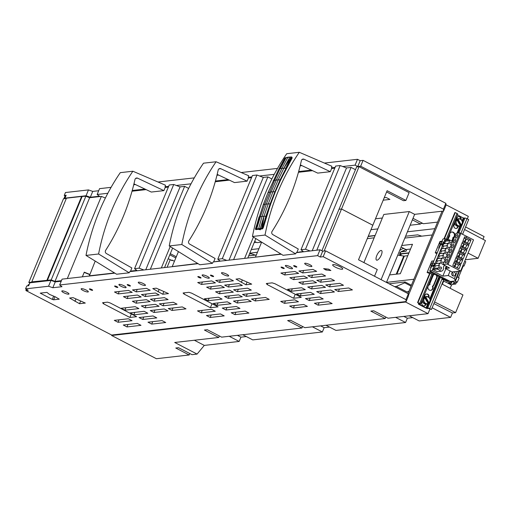 <?xml version="1.0" encoding="UTF-8"?>
<svg xmlns="http://www.w3.org/2000/svg" width="511" height="511" viewBox="0 0 511 511"><rect width="100%" height="100%" fill="white"/><g stroke="black" fill="none" stroke-linecap="round" stroke-linejoin="round"><path stroke-width="0.77" d="M280.954 254.005L255.736 257.11M305.495 249.227L300.985 249.745L335.644 166.062L340.16 165.551L305.495 249.227L309.998 250.933M300.985 249.745L303.234 251.469L297.338 252.377M334.782 168.145L331.633 168.502L330.317 171.683L317.721 173.114L300.379 164.906M340.16 165.551L346.509 167.953L312.24 250.677M355.477 169.678L351.083 167.436L346.509 167.953M312.566 170.674L298.443 172.284M261.638 242.144L255.526 256.899M296.968 252.185L298.29 249.004L272.81 234.594A2.159 1.961 83.5 0 1 272.069 231.413A215.859 195.949 83.5 0 0 301.375 160.652A2.159 1.961 83.5 0 1 304.026 159.234L330.317 171.683M351.083 167.436L316.814 250.16M197.738 263.478L172.52 266.576M222.285 258.7L217.769 259.211L252.434 175.529L256.944 175.018L222.285 258.7L226.788 260.399M217.769 259.211L220.024 260.942L214.122 261.843M251.565 177.617L248.416 177.975L247.1 181.15L234.504 182.587L217.169 174.372M256.944 175.018L263.293 177.419L229.03 260.15M271.878 178.952L267.866 176.902L263.293 177.419M229.35 180.14L215.233 181.75M178.428 251.61L172.309 266.372M255.839 238.58L247.79 258.01M213.758 261.651L215.074 258.477L189.6 244.06A2.159 1.961 83.5 0 1 188.853 240.879A215.859 195.949 83.5 0 0 218.165 170.125A2.159 1.961 83.5 0 1 220.809 168.707L247.1 181.15M253.411 237.085L244.597 258.374M267.866 176.902L233.604 259.626M216.096 161.757A215.859 195.949 83.5 0 0 181.814 244.52L212.423 263.325L199.827 264.755L169.218 245.951A215.859 195.949 83.5 0 1 203.499 163.188L216.096 161.757L248.697 175.752L248.25 177.298L249.355 177.866M281.274 254.203L213.189 261.951L212.423 263.325M248.25 177.298L251.872 176.883M259.562 176.008L274.254 174.34M298.648 171.562L311.378 170.112M166.139 187.333L165.04 186.764L168.656 186.355M176.352 185.48L191.037 183.807M215.431 181.028L228.162 179.585M111.085 187.339L99.556 188.655L97.141 194.493L107.821 193.273M132.221 190.501L144.952 189.051M97.141 194.493L99.466 196.205L90.313 197.246L86.052 195.751L64.954 198.153L66.162 195.234L64.239 195.451L65.747 196.237M65.689 198.53L64.954 198.153M382.356 218.012L375.489 218.791M443.605 211.043L443.433 209.146L360.67 166.203L363.085 160.365L445.848 203.308L446.02 205.205L443.605 211.043L414.657 214.339L409.292 211.554L383.831 214.448L363.896 262.577M342.779 166.541L355.088 165.142L357.764 166.529L360.67 166.203M332.565 168.4L331.467 167.825L335.082 167.416M359.054 166.669L356.614 166.95L339.01 209.261L341.52 208.993L372.819 225.236L387.127 190.699L405.906 200.44L409.132 192.66L359.054 166.669L324.115 251.022M383.199 200.184L389.906 199.424L386.188 197.489L384.221 197.712M331.467 167.825L331.907 166.286L299.305 152.291A215.859 195.949 83.5 0 0 265.024 235.054L295.639 253.858L296.214 252.69M324.415 163.066L357.508 159.304L355.088 165.142M133.722 184.765L135.479 184.567M157.988 182.005L194.301 177.873M216.939 175.299L218.695 175.094M241.205 172.533L277.518 168.406M300.155 165.826L301.905 165.628M165.04 186.764L165.481 185.218L132.879 171.223A215.859 195.949 83.5 0 0 98.597 253.986L129.206 272.791L129.788 271.628M169.218 245.951L181.814 244.52M129.896 271.616L198.057 263.67M296.323 252.677L320.02 249.796L317.606 255.634L59.659 284.978L62.074 279.14L114.847 273.142M320.02 249.796L322.703 251.182L325.603 250.85L408.366 293.799L408.538 295.697L406.124 301.535L405.951 299.638L408.366 293.799M50.985 280.405L48.564 286.243L25.55 288.862L26.757 285.943L28.68 285.726L29.893 282.807L50.985 280.405L55.252 281.9L61.218 281.222M226.692 274.177A3.89 0.85 -157.5 0 0 221.48 272.874A3.89 0.85 -157.5 0 0 223.448 274.548A3.89 0.85 -157.5 0 0 228.66 275.851A3.89 0.85 -157.5 0 0 226.692 274.177M135.69 178.39L137.6 178.173A2.159 1.961 83.5 0 0 134.949 179.591A215.859 195.949 83.5 0 1 105.643 250.352A2.159 1.961 83.5 0 0 106.384 253.526L131.857 267.943L130.541 271.124L130.912 271.309M137.6 178.173L163.89 190.622L165.206 187.441L168.355 187.083M132.879 171.223L120.283 172.654A215.859 195.949 83.5 0 0 86.001 255.423L116.617 274.228L129.206 272.791M133.952 183.845L151.294 192.053L163.89 190.622M64.239 195.451L65.453 192.532L88.467 189.913L92.734 191.408L98.7 190.731M92.734 191.408L90.313 197.246M88.467 189.913L86.052 195.751M414.657 214.339L386.457 282.43M25.55 288.862L28.233 290.254L25.869 290.523L111.654 335.037L406.124 301.535M409.292 211.554L381.091 279.645M378.338 259.473A5.397 1.929 -62.6 0 0 381.525 254.433A5.397 1.929 -62.6 0 0 381.519 250.537A5.397 1.929 -62.6 0 0 379.724 251.182A5.397 1.929 -62.6 0 0 376.537 256.222A5.397 1.929 -62.6 0 0 376.543 260.118A5.397 1.929 -62.6 0 0 378.338 259.473M445.848 203.308L443.433 209.146M357.508 159.304L360.185 160.69L363.085 160.365M360.185 160.69L357.764 166.529M299.305 152.291L286.716 153.722A215.859 195.949 83.5 0 0 252.434 236.484L283.043 255.289L295.639 253.858M405.906 200.44L403.46 200.695L386.61 191.951M59.659 284.978L61.984 286.697L52.831 287.738L48.564 286.243M317.606 255.634L320.282 257.02L323.188 256.688L405.951 299.638M171.983 310.445L168.26 308.516L182.274 306.919L185.998 308.848L171.983 310.445L173.005 307.973M153.99 312.489L150.272 310.56L164.286 308.963L168.004 310.892L153.99 312.489L155.012 310.024M228.36 287.048L242.374 285.457L238.656 283.528L224.642 285.119L228.36 287.048L229.382 284.582M63.779 292.72A3.877 0.85 -157.5 0 0 68.979 294.017A3.877 0.85 -157.5 0 0 67.011 292.349A3.877 0.85 -157.5 0 0 61.812 291.046A3.877 0.85 -157.5 0 0 63.779 292.72M204.106 276.751A3.89 0.85 -157.5 0 0 209.318 278.054A3.89 0.85 -157.5 0 0 207.345 276.381A3.89 0.85 -157.5 0 0 202.139 275.078A3.89 0.85 -157.5 0 0 204.106 276.751M211.305 275.927A1.725 0.377 -157.5 0 0 213.617 276.508A1.725 0.377 -157.5 0 0 212.742 275.768A1.725 0.377 -157.5 0 0 210.423 275.186A1.725 0.377 -157.5 0 0 211.305 275.927M281.919 267.898A1.737 0.377 -157.5 0 0 284.244 268.479A1.737 0.377 -157.5 0 0 283.369 267.732A1.737 0.377 -157.5 0 0 281.044 267.151A1.737 0.377 -157.5 0 0 281.919 267.898M287.323 267.279A3.884 0.85 -157.5 0 0 292.528 268.582A3.884 0.85 -157.5 0 0 290.561 266.914A3.884 0.85 -157.5 0 0 285.349 265.611A3.884 0.85 -157.5 0 0 287.323 267.279M294.515 266.461A1.725 0.377 -157.5 0 0 296.834 267.042A1.725 0.377 -157.5 0 0 295.958 266.295A1.725 0.377 -157.5 0 0 293.64 265.72A1.725 0.377 -157.5 0 0 294.515 266.461M306.664 265.081A3.89 0.85 -157.5 0 0 311.876 266.384A3.89 0.85 -157.5 0 0 309.902 264.711A3.89 0.85 -157.5 0 0 304.69 263.408A3.89 0.85 -157.5 0 0 306.664 265.081M335.42 267.183A5.449 1.188 -157.5 0 0 342.721 269.01A5.449 1.188 -157.5 0 0 339.962 266.665A5.449 1.188 -157.5 0 0 332.655 264.839A5.449 1.188 -157.5 0 0 335.42 267.183M302.633 272.938L316.648 271.347L312.924 269.418L298.909 271.009L302.633 272.938L303.655 270.472M311.576 277.582L325.59 275.985L321.866 274.056L307.852 275.653L311.576 277.582L312.598 275.11M320.518 282.225L334.533 280.628L330.815 278.699L316.801 280.296L320.518 282.225L321.54 279.753M329.467 286.863L343.481 285.272L339.758 283.343L325.743 284.934L329.467 286.863L330.489 284.397M338.41 291.506L352.424 289.909L348.706 287.98L334.692 289.577L338.41 291.506L339.432 289.034M284.64 274.988L298.654 273.391L294.93 271.462L280.916 273.059L284.64 274.988L285.662 272.516M293.582 279.632L307.596 278.035L303.879 276.106L289.865 277.697L293.582 279.632L294.604 277.16M302.525 284.269L316.545 282.679L312.821 280.743L298.807 282.34L302.525 284.269L303.553 281.804M311.474 288.913L307.75 286.984L321.764 285.387L325.488 287.316L311.474 288.913L312.496 286.441M320.416 293.557L334.43 291.96L330.713 290.031L316.699 291.621L320.416 293.557L321.438 291.085M325.877 269.993L330.873 270.523L328.63 269.144L323.635 268.614L325.877 269.993L326.331 268.901M266.301 283.522L272.152 282.858L274.873 283.694L301.26 297.389L293.589 298.258L267.202 284.57L266.301 283.522M239.499 278.712L251.699 284.129L245.925 284.78L235.999 279.108L239.499 278.712M156.283 288.178L168.489 293.595L162.709 294.253L152.789 288.574L156.283 288.178M183.091 292.988L188.936 292.324L191.663 293.161L218.05 306.856L210.379 307.731L183.992 294.036L183.091 292.988M107.514 302.154L102.57 302.716L103.471 303.764L129.858 317.452L136.629 316.686L110.242 302.991L107.514 302.154M85.305 303.061L79.531 303.713L69.605 298.041L73.099 297.645L85.305 303.061M46.91 292.375L49.503 294.393L55.329 296.846L59.25 299.165L53.636 299.804L52.294 299.395L40.235 293.135L46.91 292.375M291.302 291.251L287.584 289.322L301.599 287.725L305.316 289.66L291.302 291.251L292.324 288.785M300.251 295.895L296.527 293.966L310.541 292.369L314.265 294.298L300.251 295.895L301.273 293.423M309.193 300.538L305.469 298.609L319.484 297.012L323.208 298.941L309.193 300.538L310.215 298.066M318.136 305.176L314.418 303.247L328.432 301.656L332.15 303.585L318.136 305.176L319.158 302.71M293.397 307.992L289.68 306.063L303.694 304.467L307.411 306.396L293.397 307.992L294.419 305.521M284.455 303.349L280.731 301.42L294.745 299.829L298.469 301.758L284.455 303.349L285.477 300.883M237.308 291.692L251.323 290.095L247.599 288.166L233.584 289.763L237.308 291.692L238.33 289.22M246.251 296.335L260.265 294.738L256.548 292.809L242.533 294.406L246.251 296.335L247.273 293.863M255.193 300.973L269.208 299.382L265.49 297.453L251.476 299.044L255.193 300.973L256.222 298.507M219.417 282.411L233.431 280.814L229.714 278.885L215.699 280.482L219.417 282.411L220.439 279.939M201.423 284.455L215.438 282.858L211.72 280.929L197.706 282.526L201.423 284.455L202.445 281.989M210.372 289.098L224.386 287.501L220.663 285.572L206.648 287.169L210.372 289.098L211.394 286.626M219.315 293.742L233.329 292.145L229.605 290.216L215.591 291.807L219.315 293.742L220.337 291.27M228.257 298.379L224.54 296.45L238.554 294.853L242.271 296.789L228.257 298.379L229.279 295.914M237.206 303.023L251.22 301.426L247.496 299.497L233.482 301.094L237.206 303.023L238.228 300.551M208.092 300.724L204.368 298.788L218.382 297.198L222.106 299.127L208.092 300.724L209.114 298.252M217.034 305.361L213.317 303.432L227.331 301.835L231.049 303.77L217.034 305.361L218.056 302.895M225.977 310.005L222.259 308.076L236.274 306.479L239.991 308.408L225.977 310.005L226.999 307.533M234.926 314.648L231.202 312.719L245.216 311.122L248.94 313.051L234.926 314.648L235.948 312.176M210.187 317.459L206.463 315.53L220.477 313.933L224.201 315.868L210.187 317.459L211.209 314.993M201.238 312.821L197.521 310.892L211.535 309.296L215.252 311.225L201.238 312.821L202.26 310.349M136.201 291.877L150.215 290.28L146.497 288.351L132.483 289.948L136.201 291.877L137.229 289.405M145.15 296.521L159.164 294.924L155.44 292.995L141.426 294.591L145.15 296.521L146.172 294.049M154.092 301.158L168.106 299.567L164.389 297.632L150.375 299.229L154.092 301.158L155.114 298.692M163.035 305.802L177.049 304.205L173.331 302.276L159.317 303.873L163.035 305.802L164.063 303.33M145.047 307.852L141.323 305.917L155.338 304.326L159.062 306.255L145.047 307.852L146.069 305.38M136.098 303.208L150.113 301.611L146.395 299.682L132.381 301.279L136.098 303.208L137.12 300.736M127.156 298.565L141.17 296.968L137.453 295.039L123.438 296.635L127.156 298.565L128.178 296.093M118.213 293.921L132.228 292.33L128.504 290.401L114.49 291.992L118.213 293.921L119.235 291.455M142.767 319.471L139.043 317.542L153.057 315.945L156.781 317.88L142.767 319.471L143.789 317.005M133.818 314.833L130.101 312.898L144.115 311.308L147.832 313.237L133.818 314.833L134.847 312.362M124.876 310.19L121.158 308.261L135.172 306.664L138.89 308.593L124.876 310.19L125.898 307.718M151.71 324.115L147.992 322.185L162.006 320.589L165.724 322.518L151.71 324.115L152.732 321.643M126.971 326.931L123.253 324.996L137.267 323.406L140.985 325.335L126.971 326.931L127.993 324.459M118.028 322.288L114.304 320.359L128.318 318.762L132.042 320.691L118.028 322.288L119.05 319.816M198.709 277.364A1.731 0.377 -157.5 0 0 201.034 277.946A1.731 0.377 -157.5 0 0 200.152 277.205A1.731 0.377 -157.5 0 0 197.827 276.623A1.731 0.377 -157.5 0 0 198.709 277.364M140.238 284.014A3.89 0.85 -157.5 0 0 145.45 285.323A3.89 0.85 -157.5 0 0 143.476 283.65A3.89 0.85 -157.5 0 0 138.264 282.347A3.89 0.85 -157.5 0 0 140.238 284.014M128.089 285.4A1.737 0.377 -157.5 0 0 130.414 285.981A1.737 0.377 -157.5 0 0 129.532 285.234A1.737 0.377 -157.5 0 0 127.207 284.653A1.737 0.377 -157.5 0 0 128.089 285.4M120.896 286.217A3.89 0.85 -157.5 0 0 126.108 287.521A3.89 0.85 -157.5 0 0 124.135 285.847A3.89 0.85 -157.5 0 0 118.922 284.544A3.89 0.85 -157.5 0 0 120.896 286.217M115.492 286.831A1.725 0.377 -157.5 0 0 117.811 287.412A1.725 0.377 -157.5 0 0 116.936 286.665A1.725 0.377 -157.5 0 0 114.617 286.09A1.725 0.377 -157.5 0 0 115.492 286.831M90.306 289.699A1.725 0.377 -157.5 0 0 92.625 290.274A1.725 0.377 -157.5 0 0 91.75 289.533A1.725 0.377 -157.5 0 0 89.431 288.951A1.725 0.377 -157.5 0 0 90.306 289.699M83.114 290.516A3.884 0.85 -157.5 0 0 88.32 291.819A3.884 0.85 -157.5 0 0 86.346 290.146A3.884 0.85 -157.5 0 0 81.14 288.849A3.884 0.85 -157.5 0 0 83.114 290.516M322.703 251.182L320.282 257.02M55.252 281.9L52.831 287.738M323.188 256.688L325.603 250.85M374.512 276.234L377.29 269.527L358.511 259.78L372.819 225.242L341.52 208.999L338.991 209.312L321.898 250.767M53.623 296.188L52.294 299.395M54.926 296.693L53.636 299.804M80.655 300.998L79.531 303.713M75.941 298.903L74.932 301.33M103.969 302.557L103.471 303.764M131.314 313.926L129.858 317.452M184.49 292.829L183.992 294.036M212.033 303.732L210.379 307.731M163.839 291.532L162.709 294.253M159.119 289.437L158.116 291.864M247.049 282.066L245.925 284.78M242.335 279.971L241.333 282.398M295.243 294.266L293.589 298.258M267.7 283.362L267.202 284.57M146.133 189.613L132.017 191.216M95.212 261.076L89.304 276.042M114.528 272.944L89.099 275.838M134.553 268.677L169.218 185.001L173.727 184.484L139.069 268.166L134.553 268.677L136.807 270.408L130.541 271.124M173.727 184.484L180.083 186.892L145.814 269.616M188.668 188.418L184.65 186.368L180.083 186.892M86.001 255.423L98.597 253.986M139.069 268.166L143.572 269.872M25.869 290.523L26.38 289.296M27.818 285.821L28.29 284.684L29.153 284.589M65.025 198.607L65.172 198.262M63.894 198.734L65.076 195.885M252.434 236.484L265.024 235.054M286.358 168.956L282.187 176.934A215.859 195.949 83.5 0 0 280.322 180.722L275.327 191.861L270.971 203.308A215.859 195.949 83.5 0 0 269.591 207.345L263.299 227.663L262.552 228.794L258.968 229.081L260.367 229.79L260.54 229.043M258.956 229.12L258.144 229.273L260.367 229.79M184.65 186.368L150.387 269.093M170.201 246.558L161.38 267.847M172.622 248.046L164.574 267.483M288.223 165.487L291.672 158.365L286.205 169.237M292.043 158.25L285.464 170.604M291.672 158.365L283.19 174.934M282.187 176.934L282.596 176.11M287.891 157.171L291.308 156.941L291.928 157.171L292.062 158.129L291.359 158.193L285.988 168.279L280.322 180.722M291.947 157.675L285.988 168.279L280.341 179.904L275.327 191.861M286.269 168.419L280.117 179.84L274.918 191.734L270.402 203.902L270.971 203.308M285.988 168.279L280.124 179.84L278.201 179.885L272.995 191.785L274.918 191.734L270.166 203.87L266.122 216.236L269.591 207.345M260.425 229.043L255.698 229.42L258.061 229.184L255.698 229.42L255.468 228.826L263.286 204.655L264.666 204.323L274.618 180.294L284.94 157.982L288.102 157.133L291.864 157.139L285.758 168.221L283.854 168.24L278.201 179.885L276.31 180.032L271.105 191.938L272.995 191.785L268.249 203.921L270.166 203.87L265.886 216.198L269.284 208.245M267.362 214.301L268.863 209.523M263.286 204.655L268.039 192.519L271.105 191.938L266.352 204.074L268.249 203.921L263.957 216.268L265.886 216.198L262.718 227.338L266.122 216.236L268.78 209.472L263.056 227.446L266.908 215.827M266.423 216.332L263.28 227.567L266.812 216.14M263.056 227.446L265.605 220.107M263.28 227.567L262.501 228.545L263.28 227.567M261.753 228.973L259.064 229.139M261.798 228.998L261.983 228.551L258.968 229.081M258.055 229.228L255.954 229.663L258.106 229.247M257.199 229.394L258.17 229.279M268.039 192.519L278.885 169L284.582 158.397L280.271 168.649L278.885 169M89.706 274.369L84.277 272.171L82.341 276.834M84.187 272.395L89.617 274.586M266.122 216.236L262.399 228.909L262.405 228.034L261.568 228.749L260.233 228.487L255.672 229.113L259.013 216.977L260.38 216.677L264.666 204.323L266.352 204.074L262.066 216.428L263.957 216.268L262.239 227.861L263.012 227.427L262.724 228.219M260.233 228.487L263.957 216.268L261.894 228.289L256.65 228.896L255.8 229.611L257.557 229.375M285.093 157.842L289.775 157.164L283.854 168.24L281.963 168.387L276.31 180.032L273.244 180.619M284.582 158.397L285.215 157.79L288.785 157.088M286.192 157.573L280.271 168.649L281.963 168.387L287.885 157.318L291.577 156.966M29.804 283.011L28.814 282.462L32.18 282.078L31.784 281.861L66.443 198.185L81.619 196.454L85.861 196.237L89.649 197.719L101.357 196.39L67.324 278.546M101.357 196.39L105.387 198.019M255.602 228.085L255.902 229.637M256.65 228.896L260.38 216.677L255.672 229.113L255.494 228.634L255.8 229.611M89.649 197.719L54.984 281.401L61.448 280.667M31.784 281.861L51.202 279.919L54.984 281.401M28.814 282.462L63.479 198.785L66.328 198.46M291.883 157.644L291.129 158.129L291.308 156.941M262.718 227.338L262.66 228.187L261.894 228.289L262.718 227.338M260.38 216.677L262.066 216.428L258.509 229.139M285.215 157.79L280.271 168.649L284.257 158.915M289.775 157.164L291.577 157.107L291.596 157.567L291.359 158.193L291.098 157.126L285.758 168.221M292.113 157.918L291.845 157.075M85.861 196.237L51.202 279.919M82.073 196.671L47.408 280.347M81.619 196.454L46.961 280.137M261.555 228.443L263.957 216.268L262.239 227.861M262.552 228.794L262.973 228.27M262.501 228.545L262.66 228.187M291.334 157.631L291.864 157.139L292.145 157.65M291.577 157.107L291.098 157.126L283.854 168.24M255.468 228.826L255.5 229.286M399.378 255.391L400.854 251.846L406.009 251.297L406.769 249.477M400.694 255.589L401.391 253.929L400.943 253.699L400.183 255.513M400.943 253.699L408.96 252.843M401.391 253.929L408.838 253.13M443.791 243.785L447.828 243.325L446.825 245.74L447.617 245.67L446.244 248.985L445.777 248.269L444.781 250.684L445.566 250.614L444.193 253.929L443.733 253.213L442.73 255.621L443.522 255.557L442.149 258.873L441.683 258.151L440.686 260.565L441.472 260.501L440.099 263.817L439.639 263.095L438.636 265.509L439.428 265.439L438.055 268.76L437.588 268.039L437.173 269.054L441.357 271.22A3.238 2.938 83.5 0 0 443.407 267.112L443.81 266.135A3.238 2.938 83.5 0 0 444.781 265.433M452.618 241.505L449.297 239.78L448.875 240.796L449.667 240.726L448.288 244.041L447.828 243.325M451.839 243.396A1.079 0.977 83.5 0 0 449.884 243.179A1.079 0.977 83.5 0 0 451.513 244.175M449.789 248.34A1.079 0.977 83.5 0 0 447.84 248.116A1.079 0.977 83.5 0 0 449.463 249.119M447.745 253.277A1.079 0.977 83.5 0 0 445.79 253.06A1.079 0.977 83.5 0 0 447.419 254.063M445.694 258.221A1.079 0.977 83.5 0 0 443.746 258.004A1.079 0.977 83.5 0 0 445.368 259.007M443.644 263.165A1.079 0.977 83.5 0 0 441.696 262.948A1.079 0.977 83.5 0 0 443.324 263.944M441.019 267.1A1.079 0.977 83.5 0 0 439.645 267.892A1.079 0.977 83.5 0 0 440.738 269.144A1.079 0.977 83.5 0 0 441.019 267.1M443.522 244.296L442.737 246.206L446.825 245.74M442.737 246.206L447.617 245.67M443.522 246.136L442.488 248.64M444.781 250.684L440.686 251.144L441.689 248.736L445.777 248.269M440.686 251.144L445.566 250.614M441.478 251.08L440.437 253.584M442.73 255.621L438.642 256.088L439.639 253.68L443.733 253.213M438.642 256.088L443.522 255.557M439.428 256.024L438.387 258.528M440.686 260.565L436.592 261.032L437.595 258.617L441.683 258.151M436.592 261.032L441.472 260.501M437.384 260.961L436.343 263.472M435.436 263.823L439.639 263.095M434.676 265.65L434.542 265.976L438.636 265.509M434.542 265.976L439.428 265.439M435.334 265.905L434.293 268.416M441.357 271.22L437.263 271.686L433.079 269.514L433.494 268.505L437.588 268.039M433.079 269.514L437.173 269.054M448.875 240.796L444.781 241.262L445.202 240.247L449.297 239.78M444.781 241.262L449.667 240.726M445.573 241.192L444.532 243.702M443.835 242.233L445.279 238.739L447.649 239.972M442.782 244.775L441.708 244.22L443.554 244.29L442.941 243.721L439.492 243.619L441.21 244.954L442.782 244.775L434.989 263.593M433.935 266.135L432.862 265.573L434.708 265.65L434.095 265.075L430.645 264.979L432.363 266.314L433.935 266.135L432.102 270.562L442.839 276.132L445.886 268.76M445.279 238.739L442.941 239.007L441.772 241.837L443.605 242.112L442.941 243.721M432.102 270.562L429.764 270.824L431.808 265.886M430.645 264.979L431.316 263.376L432.919 263.191L440.654 244.526M439.492 243.619L440.163 242.016L441.766 241.831L441.095 243.44M443.663 244.092L444.327 242.489L443.605 242.112M432.249 264.794L432.919 263.191L434.759 263.472L434.095 265.075M434.816 265.452L435.481 263.848L434.759 263.472M429.764 270.824L450.338 281.504L455.512 280.916L454.317 278.674L448.236 275.518L442.839 276.132M448.236 275.518L450.121 270.958M454.317 278.674L457.339 271.379M452.784 275.806A2.05 1.859 83.5 0 0 455.397 274.311A2.05 1.859 83.5 0 0 453.321 271.922A2.05 1.859 83.5 0 0 452.784 275.806M455.097 280.699L459.038 271.188M455.512 280.916L459.561 271.13M452.612 275.704A2.05 1.859 83.5 0 0 452.241 272.472M439.166 248.116L440.463 244.373M438.674 248.071L440.271 244.22M432.389 263.248L433.219 261.856L432.657 263.222M431.029 267.777L430.537 267.726L430.958 267.943M430.684 271.303L430.358 272.088L431.859 271.916M431.616 265.733L430.805 267.694M431.425 265.579L430.537 267.726M449.661 281.152L448.16 281.325L430.358 272.088M446.218 266.212L445.292 268.454L449.476 267.975L443.088 264.513L447.151 264.053L448.045 264.519L460.941 233.38L460.047 232.914L447.151 264.053M446.505 266.365L445.752 268.173M446.857 266.557L446.109 268.358M460.047 232.914L455.984 233.38L443.088 264.513M445.292 268.454L452.088 271.98L460.635 271.009L448.045 264.519M460.916 233.45L473.531 239.87L460.635 271.009M466.735 236.344L466.23 237.558L470.97 240.017L469.322 244.009L464.576 241.55L464.18 242.501L468.926 244.961L466.677 245.216L465.508 248.033M453.838 267.477L454.343 266.263L459.082 268.722L460.737 264.736L455.991 262.271L456.387 261.319L461.126 263.778L462.781 259.792L458.041 257.333L458.437 256.375L463.177 258.834L464.831 254.848L460.085 252.389L460.481 251.431L465.221 253.897L466.875 249.905L462.136 247.445L462.532 246.494L467.271 248.953L468.926 244.961M456.387 261.319L454.816 260.54L456.464 256.548L458.041 257.333M458.437 256.375L456.86 255.596L458.514 251.604L460.085 252.389M460.481 251.431L458.91 250.652L460.558 246.66L462.136 247.445M462.532 246.494L460.954 245.708L462.608 241.716L464.18 242.501M464.576 241.55L463.004 240.764L464.659 236.778L466.23 237.558M454.343 266.263L452.765 265.477L454.42 261.491L455.991 262.271M445.509 261.178A2.05 0.735 117.4 0 1 447.31 259.262A2.05 0.735 117.4 0 1 447.221 260.987A2.05 0.735 117.4 0 1 445.42 262.903A2.05 0.735 117.4 0 1 445.509 261.178M447.559 256.235A2.05 0.735 117.4 0 1 449.361 254.318A2.05 0.735 117.4 0 1 449.271 256.043A2.05 0.735 117.4 0 1 447.47 257.959A2.05 0.735 117.4 0 1 447.559 256.235M449.603 251.291A2.05 0.735 117.4 0 1 451.405 249.374A2.05 0.735 117.4 0 1 451.315 251.099A2.05 0.735 117.4 0 1 449.514 253.015A2.05 0.735 117.4 0 1 449.603 251.291M451.654 246.353A2.05 0.735 117.4 0 1 453.455 244.43A2.05 0.735 117.4 0 1 453.366 246.155A2.05 0.735 117.4 0 1 451.564 248.071A2.05 0.735 117.4 0 1 451.654 246.353M453.704 241.409A2.05 0.735 117.4 0 1 455.499 239.493A2.05 0.735 117.4 0 1 455.41 241.211A2.05 0.735 117.4 0 1 453.608 243.127A2.05 0.735 117.4 0 1 453.704 241.409M455.748 236.465A2.05 0.735 117.4 0 1 457.549 234.549A2.05 0.735 117.4 0 1 457.46 236.267A2.05 0.735 117.4 0 1 455.659 238.19A2.05 0.735 117.4 0 1 455.748 236.465M460.737 264.736L458.482 264.992L457.319 267.809M453.947 262.635L458.482 264.992M454.905 266.557L456.004 263.887L453.883 262.788M456.004 263.887A2.05 0.735 -62.6 0 0 454.458 265.822A2.05 0.735 -62.6 0 0 454.305 266.244M462.781 259.792L460.532 260.048L459.363 262.865M455.991 257.691L460.532 260.048M456.949 261.613L458.054 258.943L455.927 257.844M458.054 258.943A2.05 0.735 -62.6 0 0 456.502 260.878A2.05 0.735 -62.6 0 0 456.349 261.3M462.136 242.859L466.677 245.216M463.094 246.781L464.199 244.117L462.072 243.012M464.199 244.117A2.05 0.735 -62.6 0 0 462.647 246.047A2.05 0.735 -62.6 0 0 462.493 246.474M464.831 254.848L462.576 255.104L461.414 257.921M458.041 252.747L462.576 255.104M458.999 256.669L460.104 254.005L457.977 252.9M460.104 254.005A2.05 0.735 -62.6 0 0 458.552 255.934A2.05 0.735 -62.6 0 0 458.399 256.356M466.875 249.905L464.627 250.16L463.458 252.977M460.085 247.803L464.627 250.16M461.043 251.725L462.148 249.061L460.021 247.956M462.148 249.061A2.05 0.735 -62.6 0 0 460.596 250.99A2.05 0.735 -62.6 0 0 460.443 251.418M470.97 240.017L468.721 240.272L467.552 243.095M464.18 237.922L468.721 240.272M465.138 241.837L466.243 239.174L464.122 238.069M466.243 239.174A2.05 0.735 -62.6 0 0 464.691 241.109A2.05 0.735 -62.6 0 0 464.537 241.531M434.797 274.388L430.313 272.088L427.1 272.478L429.585 273.551M430.645 271.284L430.313 272.088M434.842 274.413A2.376 2.153 -96.5 0 0 434.791 274.407L433.168 274.592L429.745 273.161M433.903 260.834L431.84 261.159M437.327 252.562L435.244 252.824L436.841 253.743M442.041 241.179L439.977 241.505M443.605 280.085L431.444 309.462L428.62 308.42L427.63 308.535A1.616 0.351 -157.5 0 1 425.612 307.916L419.173 304.575A1.616 0.351 -157.5 0 1 418.349 303.879A1.616 0.351 -157.5 0 1 418.509 303.802L419.544 303.662L417.576 302.55L419.723 303.381A1.616 0.351 -157.5 0 1 420.547 304.077A1.616 0.351 -157.5 0 1 420.387 304.154L419.403 304.262L419.62 304.524L426.065 307.865L427.726 307.961A1.616 0.351 -157.5 0 1 429.738 308.58L431.444 309.462M442.973 278.629L442.73 279.217L441.881 279.115L443.631 280.028M443.254 280.941L450.159 284.193L450.958 284.078L448.537 282.494L452.018 282.072L451.085 281.414M442.73 279.217L447.393 281.465L449.75 281.197M441.862 279L442.187 278.22M425.65 304.16L425.452 304.639A2.376 2.153 -96.5 0 1 423.97 305.936M426.423 294.049A2.376 2.153 -96.5 0 1 428.557 297.044M451.698 232.064A2.913 2.644 -96.5 0 1 452.778 237.704A2.376 2.153 -96.5 0 1 452.612 239.059L451.781 241.071M457.888 226.316L457.53 227.184A2.376 2.153 -96.5 0 1 456.055 228.487M458.501 216.594A2.376 2.153 -96.5 0 1 460.698 219.142M436.055 275.039A2.376 2.153 -96.5 0 1 436.573 277.786L433.59 284.985A2.376 2.153 -96.5 0 1 432.376 286.205A2.913 2.644 -96.5 0 1 430.594 290.376M443.938 238.893L454.816 212.64L455.263 212.589L456.962 213.47L446.282 239.263M457.632 214.243A1.616 0.351 -157.5 0 0 457.786 214.166A1.616 0.351 -157.5 0 0 456.962 213.47M457.466 214.933L463.305 217.961L464.965 218.05L458.75 233.061M462.583 234.281L468.683 219.551L466.984 218.67A1.616 0.351 -157.5 0 0 464.965 218.05M428.914 297.313A2.376 2.153 -96.5 0 0 424.948 295.345L424.271 296.974M422.476 301.305L421.965 302.544A2.376 2.153 -96.5 0 0 424.2 305.923A2.376 2.153 -96.5 0 0 425.899 304.588L425.452 304.639M426.078 304.16L425.899 304.588M447.892 239.94L449.131 236.963A2.376 2.153 -96.5 0 1 449.827 236.037A2.913 2.644 -96.5 0 1 454.388 233.246A2.913 2.644 -96.5 0 1 453.225 237.653A2.376 2.153 -96.5 0 1 453.065 239.007L452.133 241.256M453.225 237.653L452.778 237.704M461.114 219.43A2.376 2.153 -96.5 0 0 457.026 217.89L456.515 219.13M454.72 223.467L454.043 225.095A2.376 2.153 -96.5 0 0 456.278 228.474A2.376 2.153 -96.5 0 0 457.984 227.133L457.53 227.184M458.322 226.316L457.984 227.133M436.867 275.461A2.376 2.153 -96.5 0 1 437.02 277.735L434.043 284.934A2.376 2.153 -96.5 0 1 432.823 286.154L432.376 286.205M432.823 286.154A2.913 2.644 -96.5 0 1 428.359 289.143A2.913 2.644 -96.5 0 1 430.019 284.595A2.376 2.153 -96.5 0 1 430.102 282.89L433.085 275.691A2.376 2.153 -96.5 0 1 434.318 274.464M455.263 212.589L444.391 238.841M430.217 273.066L418.024 302.499M429.789 273.053L417.576 302.55M429.17 303.08A3.775 3.43 83.5 0 0 430.249 300.066A3.775 3.43 83.5 0 0 426.398 296.521L425.363 296.642A3.775 3.43 83.5 0 0 423.025 298.092M422.431 299.516A3.775 3.43 83.5 0 0 422.367 300.602A3.775 3.43 83.5 0 0 426.219 304.147L427.253 304.026A3.775 3.43 83.5 0 0 428.167 303.777L428.167 303.777M428.18 303.553A3.775 3.43 83.5 0 0 428.633 303.183L429.125 303.132M428.633 303.183L424.96 296.84A3.775 3.43 83.5 0 0 424.009 297.498L424.5 297.44A3.775 3.43 83.5 0 0 423.402 300.481A3.775 3.43 83.5 0 0 427.253 304.026L428.186 303.777M424.96 296.84L425.752 297.044L429.099 302.831A3.456 3.136 83.5 0 0 430.09 300.072A3.456 3.136 83.5 0 0 425.752 297.044M424.801 297.709A3.456 3.136 83.5 0 0 423.83 300.449A3.456 3.136 83.5 0 0 428.141 303.483L424.5 297.44M461.414 225.242A3.775 3.43 83.5 0 0 462.493 222.228A3.775 3.43 83.5 0 0 458.642 218.682L457.607 218.797A3.775 3.43 83.5 0 0 455.263 220.254M454.675 221.672A3.775 3.43 83.5 0 0 454.611 222.758A3.775 3.43 83.5 0 0 458.456 226.303L459.491 226.188A3.775 3.43 83.5 0 0 460.411 225.939L460.411 225.939M460.424 225.715A3.775 3.43 83.5 0 0 460.877 225.345L461.369 225.287M460.877 225.345L457.204 218.995A3.775 3.43 83.5 0 0 456.253 219.653L456.745 219.602A3.775 3.43 83.5 0 0 455.646 222.643A3.775 3.43 83.5 0 0 459.491 226.188L460.43 225.932M457.204 218.995L457.997 219.206L461.344 224.993A3.456 3.136 83.5 0 0 462.334 222.228A3.456 3.136 83.5 0 0 457.997 219.206M457.038 219.864A3.456 3.136 83.5 0 0 456.074 222.611A3.456 3.136 83.5 0 0 460.385 225.638L456.745 219.602M447.853 283.203L451.571 285.119L454.496 282.506L452.344 281.395M450.178 288.287L451.5 285.1M410.531 249.049L405.99 249.566L401.218 251.604L399.806 252.856L399.826 254.325M404.552 251.45A11.874 2.593 22.5 0 1 403.441 250.652M257.461 252.23L249.783 253.188M464.71 261.172L465.821 261.753L464.033 266.059L462.621 266.218M457.185 276.866L459.14 277.875L457.351 282.187L454.496 282.506M455.014 280.967L457.351 282.187M443.657 281.139L442.373 284.237L462.947 294.917L455.614 312.63L434.554 301.944M409.228 315.792L419.18 320.959L450.613 317.382L432.134 307.788M403.85 316.405L407.356 318.225L412.735 317.612M407.356 318.225L405.581 322.505L395.629 317.344M326.012 325.264L335.97 330.425L405.581 322.505M329.518 327.078L324.14 327.692L320.633 325.871M324.14 327.692L322.371 331.971L312.413 326.81M322.371 331.971L252.753 339.892L242.802 334.731M237.423 335.344L240.93 337.164L239.154 341.444L229.203 336.276M246.308 336.551L240.93 337.164M194.352 340.243L204.304 345.404L239.154 341.444M219.36 335.963L218.734 337.471L174.724 342.479L197.086 354.078L204.304 345.404M422.654 223.345L420.694 223.569L420.496 224.048L410.148 225.23M256.228 242.278L254.267 242.501L254.012 242.993M465.61 226.967L484.096 236.561L482.965 239.276M464.033 266.059L462.921 265.477M468.057 253.086L478.111 258.304L465.291 259.76M445.982 204.764L468.319 216.351L467.297 218.836M455.614 312.63L452.433 312.988L450.613 317.382M452.433 312.988L433.877 303.572M385.786 317.024L385.16 318.532L304.837 327.672L290.529 320.244L287.636 320.576L301.944 327.998L221.627 337.139L207.313 329.71L204.419 330.042L218.734 337.471M302.569 326.491L301.944 327.998M429.955 308.976L428.02 313.658L388.053 318.206L373.739 310.777L370.852 311.103L385.16 318.532M464.556 229.509L485.45 240.592L478.111 258.304M443.337 211.075L408.493 295.198M405.855 301.567L405.657 302.052L428.02 313.658M389.063 283.784L405.089 281.963L404.731 282.826L396.319 286.422L407.056 291.992L408.685 291.8M408.947 291.181L407.056 291.992M404.731 282.826L411.048 286.103M197.086 354.078L191.995 354.66L178.518 347.704L175.765 348.017L189.179 354.979L156.372 358.709L111.654 335.503L111.852 335.018M189.785 353.516L189.179 354.979M405.657 302.052L111.654 335.503M249.451 253.993L251.252 253.788L255.34 255.085M405.593 236.223L417.685 234.849L421.767 236.146M412.383 219.839L420.496 224.048M413.003 218.331L423.383 223.722L437.557 222.106M434.835 228.673L407.433 231.79M375.131 235.462L368.265 236.242M258.93 248.685L251.291 249.553M377.846 228.902L370.98 229.682M261.619 242.125L256.956 242.655L254.644 241.46M399.774 250.269L400.036 250.243A17.808 6.375 117.4 0 1 400.509 249.898A17.808 6.375 117.4 0 1 403.569 248.557A17.808 6.375 117.4 0 1 404.003 248.531M396.319 286.422L394.537 286.62M407.95 293.582L442.066 211.222M411.406 285.24L405.089 281.963M176.289 256.765L170.304 253.654M389.561 274.937L400.311 273.711L412.498 244.296L401.742 245.516M405.99 249.566L401.116 247.037M413.878 279.262L386.476 282.379M256.324 254.97L248.685 255.839M432.236 234.958L404.827 238.075M175.81 257.927L169.818 254.823M168.196 258.732A7.556 1.648 -157.5 0 1 170.24 259.697L172.028 260.629L172.226 260.137L171.294 260.246M172.226 260.137L174.423 261.281M407.778 255.692L404.361 256.081L396.9 274.1M397.756 255.142L403.735 256.049A3.238 0.709 -157.5 0 0 404.361 256.081M454.081 283.164L455.755 284.033L456.476 282.283M453.116 284.34L455.755 284.033M458.45 277.518L463.151 266.154M218.9 168.924L220.809 168.707M302.116 159.451L304.026 159.234M431.878 261.064L427.164 272.446M435.302 252.792L440.022 241.409M451.724 282.104L450.932 284.007M451.424 282.142L450.715 283.848M452.35 281.274L452.056 281.976M451.935 281.318L451.75 281.765M446.831 280.635L446.588 281.216M447.579 281.018L447.393 281.465M442.194 278.227L441.874 278.98M418.771 303.17L418.509 303.802M452.612 239.059L453.065 239.007M434.043 284.934L433.59 284.985M436.573 277.786L437.02 277.735M466.984 218.67L460.896 233.355M441.932 279.147L429.738 308.58M440.418 277.307L427.726 307.961M463.975 218.165L462.468 221.8M461.011 225.325L457.76 233.176M439.645 276.905L430.224 299.644M428.767 303.17L426.736 308.069M463.305 217.961L462.142 220.765M459.926 226.105L456.962 233.265M439.019 276.579L429.898 298.603M427.688 303.949L426.065 307.865M431.916 273.947L419.723 303.381M429.157 303.112L430.275 300.066C429.885 297.709 428.588 296.527 426.398 296.521A3.775 3.43 83.5 0 0 425.452 296.782M461.401 225.274L462.519 222.221C462.129 219.864 460.833 218.682 458.642 218.682A3.775 3.43 83.5 0 0 457.696 218.944M367.262 238.663L374.161 237.8M170.24 259.697L167.135 267.189M403.735 256.049L396.229 274.177M431.814 261.095L427.1 272.478M439.958 241.441L435.244 252.824M451.775 282.098L450.958 284.078M452.401 281.267L452.075 282.04M418.669 303.119L418.349 303.879M457.786 214.166L447.195 239.736M432.83 274.42L420.547 304.077M368.156 236.504L375.055 235.641"/></g></svg>
